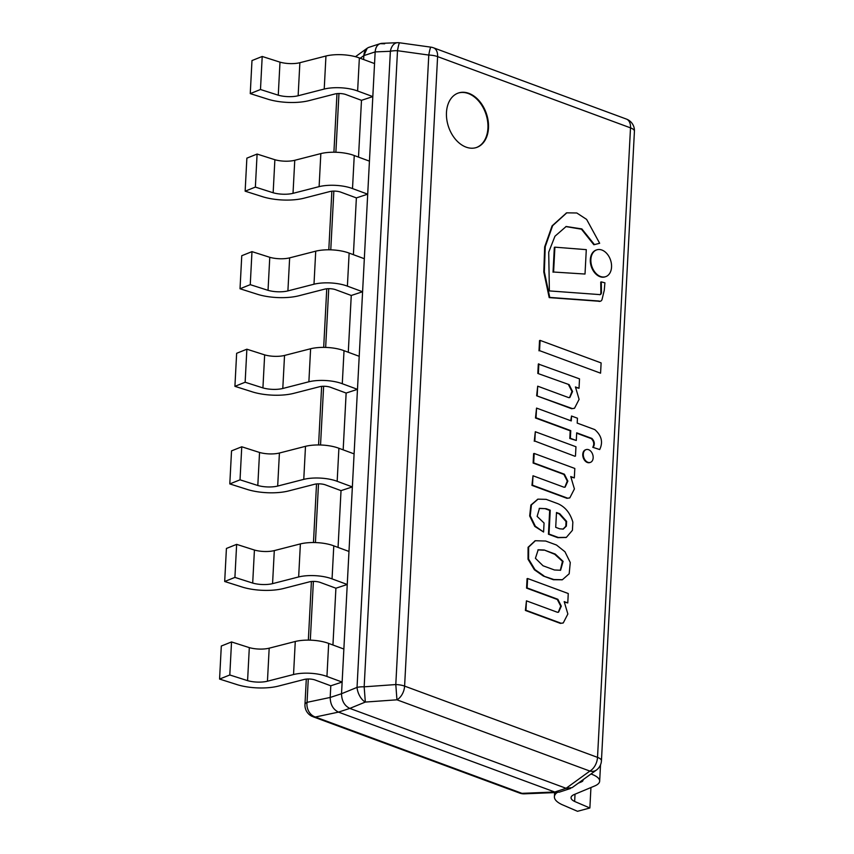<?xml version="1.0" encoding="UTF-8"?>
<svg xmlns="http://www.w3.org/2000/svg" width="854" height="854" viewBox="0 0 854 854"><rect width="100%" height="100%" fill="white"/><g stroke="black" fill="none" stroke-linecap="round" stroke-linejoin="round"><path stroke-width="1.28" d="M384.652 43.8L380.137 43.661C377.158 44.856 375.504 47.61 375.162 51.902L341.525 693.736C341.685 700.856 344.45 705.746 349.82 708.404L566.085 788.295L570.6 788.434M360.185 58.253L363.825 55.617L363.623 59.524L363.825 55.617C364.167 51.325 365.822 48.582 368.8 47.376M559.263 792.149L554.748 792.01L338.483 712.119C333.113 709.46 330.349 704.571 330.188 697.451L330.797 685.794L342.134 682.068L326.943 676.464A25.033 8.689 -177 0 0 293.541 674.521L267.451 681.214A16.407 5.69 3 0 1 247.585 680.649L229.801 674.98L219.574 679.069L237.743 684.833A32.858 11.401 -177 0 0 278.361 686.104L304.472 679.389A8.369 2.904 3 0 1 315.606 680.179L330.797 685.794L330.188 697.451L341.525 693.736C341.685 700.856 344.45 705.746 349.82 708.404L365.331 702.063L364.167 686.819A12.308 4.27 -177 0 0 357.036 687.395A12.308 6.533 67.8 0 0 365.331 702.063L396.95 699.81A12.308 7.707 -69.7 0 0 404.604 686.104A12.308 4.27 -177 0 0 395.797 684.556L396.95 699.81L589.868 771.066A12.308 8.914 54.1 0 0 596.37 770.084A12.308 12.308 0 0 0 601.44 760.765A12.308 4.27 -177 0 0 597.522 757.37A12.308 7.707 110.3 0 1 589.868 771.066L566.085 788.295L572.159 787.623M332.943 644.994L335.91 588.214L347.247 584.488L332.057 578.884A25.033 8.689 -177 0 0 298.654 576.941L272.565 583.645A16.407 5.69 3 0 1 252.699 583.079L234.914 577.4L224.687 581.499L242.856 587.253A32.858 11.401 -177 0 0 283.475 588.523L309.586 581.809A8.369 2.904 3 0 1 320.72 582.599L335.91 588.214L332.943 644.994M338.056 547.414L341.024 490.634L352.36 486.919L337.17 481.304A25.033 8.689 -177 0 0 303.768 479.361L277.678 486.065A16.407 5.69 3 0 1 257.812 485.499L240.027 479.82L229.801 483.919L247.97 489.673A32.858 11.401 -177 0 0 288.588 490.943L314.699 484.239A8.369 2.904 3 0 1 325.833 485.019L341.024 490.634L338.056 547.414M343.169 449.844L346.137 393.053L357.474 389.339L342.283 383.724A25.033 8.689 -177 0 0 308.881 381.781L282.791 388.485A16.407 5.69 3 0 1 262.925 387.919L245.141 382.24L234.914 386.339L253.083 392.103A32.858 11.401 -177 0 0 293.701 393.363L319.812 386.659A8.369 2.904 3 0 1 330.957 387.449L346.148 393.053L343.169 449.844M348.283 352.264L351.25 295.473L362.587 291.758L347.397 286.143A25.033 8.689 -177 0 0 313.994 284.211L287.905 290.904A16.407 5.69 3 0 1 268.039 290.339L250.254 284.66L240.027 288.759L258.196 294.523A32.858 11.401 -177 0 0 298.815 295.783L324.926 289.079A8.369 2.904 3 0 1 336.07 289.869L351.261 295.473L348.283 352.264M353.396 254.684L356.374 197.904L367.7 194.178L352.51 188.574A25.033 8.689 -177 0 0 319.108 186.631L293.018 193.335A16.407 5.69 3 0 1 273.152 192.769L255.367 187.09L245.141 191.179L263.31 196.943A32.858 11.401 -177 0 0 303.928 198.213L330.039 191.499A8.369 2.904 3 0 1 341.184 192.289L356.374 197.904L353.396 254.684M358.509 157.104L361.488 100.324L372.814 96.598L357.623 90.994A25.033 8.689 -177 0 0 324.221 89.051L298.142 95.755A16.407 5.69 3 0 1 278.265 95.189L260.481 89.51L250.254 93.609L268.423 99.363A32.858 11.401 -177 0 0 309.041 100.633L335.152 93.919A8.369 2.904 3 0 1 346.297 94.709L361.488 100.324L358.509 157.104M626.793 119.229A12.308 7.707 110.3 0 1 630.508 127.865A12.308 4.27 3 0 1 634.426 131.26A12.308 12.308 0 0 0 627.21 119.4M433.053 47.653A12.308 12.308 0 0 0 430.928 47.162A12.308 1.1 97.9 0 0 428.783 55.062A12.308 4.27 3 0 1 437.6 56.61A12.308 7.707 -69.7 0 0 433.501 47.803L626.409 119.069M397.163 42.721A12.308 7.857 87.7 0 0 390.374 51.283A12.308 4.27 3 0 1 397.505 50.706A12.308 1.1 -82.1 0 1 399.651 42.807A12.308 12.308 0 0 0 396.768 42.743M381.866 43.33C377.906 43.8 375.664 46.65 375.162 51.902L390.374 51.283L357.036 687.395L341.525 693.736L375.162 51.902L363.825 55.617L367.241 48.187M557.523 792.48L554.748 792.01L566.085 788.295L349.82 708.404L338.483 712.119C333.113 709.46 330.349 704.571 330.188 697.451L307.056 702.34A12.308 4.27 -177 0 0 304.963 704.561A12.308 12.308 0 0 0 312.19 716.41M488.488 128.004A28.716 20.058 -108.2 0 1 476.436 147.518A28.716 20.058 -108.2 0 1 448.425 126.488A28.716 20.058 -108.2 0 1 458.534 92.958A28.716 20.058 -108.2 0 1 488.488 128.004M519.616 793.067L312.991 716.741A12.308 7.707 -69.7 0 0 315.35 717.008A12.308 10.237 -101.9 0 1 307.056 702.34L308.273 678.994M520.332 793.313A12.308 12.308 0 0 0 524.377 793.825A12.308 7.857 -92.3 0 1 521.975 793.345A12.308 7.707 110.3 0 1 519.819 793.142M554.748 792.01L338.483 712.119L315.35 717.008L521.975 793.345L554.748 792.01M229.801 674.98L231.53 641.941L221.303 646.03L219.574 679.069M231.53 641.941L249.315 647.62L247.585 680.649M249.315 647.62A16.407 5.69 -177 0 0 269.181 648.186L267.451 681.214M269.181 648.186L295.27 641.482L293.541 674.521M295.27 641.482A25.033 8.689 3 0 1 328.673 643.425L326.943 676.464M328.673 643.425L343.863 649.029L342.134 682.068M575.02 794.188L574.646 801.468A16.407 5.69 3 0 1 571.048 797.647A16.407 5.69 3 0 1 574.198 794.53L594.95 785.861A25.033 8.689 -177 0 0 599.668 781.154A25.033 8.689 -177 0 0 591.374 774.14M590.936 787.537L589.868 807.991L574.646 801.468M557.182 792.48A32.858 11.401 -177 0 0 554.406 796.75A32.858 11.401 -177 0 0 562.081 804.649L577.517 811.3L589.868 807.991M581.691 780.716L581.638 781.773L578.297 783.171M582.951 779.798A8.369 2.904 3 0 1 583.036 780.278A8.369 2.904 3 0 1 581.638 781.773M234.914 577.4L236.643 544.361L226.417 548.46L224.687 581.499M236.643 544.361L254.428 550.04L252.699 583.079M254.428 550.04A16.407 5.69 -177 0 0 274.294 550.606L272.565 583.645M274.294 550.606L300.384 543.902L298.654 576.941M300.384 543.902A25.033 8.689 3 0 1 333.786 545.845L332.057 578.884M333.786 545.845L348.976 551.449L347.247 584.488M240.027 479.82L241.757 446.781L231.53 450.88L229.801 483.919M241.757 446.781L259.541 452.46L257.812 485.499M259.541 452.46A16.407 5.69 -177 0 0 279.418 453.026L277.678 486.065M279.418 453.026L305.497 446.322L303.768 479.361M305.497 446.322A25.033 8.689 3 0 1 338.899 448.265L337.17 481.304M338.899 448.265L354.09 453.88L352.36 486.919M245.141 382.24L246.87 349.201L236.643 353.3L234.914 386.339M246.87 349.201L264.655 354.88L262.925 387.919M264.655 354.88A16.407 5.69 -177 0 0 284.531 355.445L282.791 388.485M284.531 355.445L310.61 348.752L308.881 381.781M310.61 348.752A25.033 8.689 3 0 1 344.023 350.684L342.283 383.724M344.023 350.684L359.214 356.299L357.474 389.339M250.254 284.66L251.983 251.631L241.757 255.72L240.027 288.759M251.983 251.631L269.768 257.3L268.039 290.339M269.768 257.3A16.407 5.69 -177 0 0 289.645 257.865L287.905 290.904M289.645 257.865L315.724 251.172L313.994 284.211M315.724 251.172A25.033 8.689 3 0 1 349.137 253.104L347.397 286.143M349.137 253.104L364.327 258.719L362.587 291.758M255.367 187.09L257.097 154.051L246.87 158.15L245.141 191.179M257.097 154.051L274.881 159.73L273.152 192.769M274.881 159.73A16.407 5.69 -177 0 0 294.758 160.296L293.018 193.335M294.758 160.296L320.837 153.592L319.108 186.631M320.837 153.592A25.033 8.689 3 0 1 354.25 155.535L352.51 188.574M354.25 155.535L369.44 161.139L367.7 194.178M260.481 89.51L262.21 56.471L251.983 60.57L250.254 93.609M262.21 56.471L279.995 62.15L278.265 95.189M279.995 62.15A16.407 5.69 -177 0 0 299.871 62.716L298.142 95.755M299.871 62.716L325.95 56.012L324.221 89.051M325.95 56.012A25.033 8.689 3 0 1 359.363 57.955L357.623 90.994M359.363 57.955L374.554 63.57L372.814 96.598M526.448 600.842L525.391 610.45L560.416 623.388L563.277 622.918L567.857 614.005L564.184 601.622L567.771 602.945L568.262 593.53L527.623 578.51L527.121 587.936L557.865 599.294L561.302 606.169L558.58 612.169L557.491 612.307L526.448 600.842L525.957 610.268L560.971 623.206M525.391 610.45L525.957 610.268M527.623 578.51L527.057 578.692L526.566 588.118L557.31 599.476L560.736 606.148L558.292 612.243M557.31 599.476L557.865 599.294M526.566 588.118L527.121 587.936M564.526 602.134L567.771 602.945M560.416 623.388L562.999 622.993M543.037 565.775L535.415 558.302L538.201 549.773L544.254 550.019L555.26 554.086L563.096 561.366L560.598 570.259L554.427 569.981L543.037 565.775M560.309 570.344L562.455 561.366L554.705 554.267L544.254 550.019M543.688 550.2L537.924 549.869M554.705 554.267L555.26 554.086M535.095 540.828L528.082 547.286L528.028 559.253L534.401 569.789L543.315 576.012L553.926 579.546L562.423 579.706L569.18 573.781L570.269 562.53L564.953 551.748L556.498 545.023L545.695 541.03L535.373 540.731L528.637 547.104L528.594 559.071L534.956 569.607L543.87 575.831M543.315 576.012L553.371 579.727L562.145 579.791M553.371 579.727L553.926 579.546M562.989 529.16L565.807 526.288L566.053 521.57L559.189 513.894L559.744 513.713L566.618 521.388L566.362 526.107L563.266 529.085L559.754 528.829L555.708 527.334L556.488 512.507L559.744 513.713M566.053 521.57L566.618 521.388M565.807 526.288L566.362 526.107M559.189 513.894L556.466 512.891M539.194 508.44L546.165 508.696L550.243 510.201L548.994 534.038L558.313 537.486L566.351 537.379L572.415 530.313L572.842 522.114C570.194 513.03 565.209 506.892 557.897 503.7L546.144 499.355L538.009 499.152L531.434 504.874L530.227 515.773L535.33 526.224L543.592 532.031L544.062 523.032L537.134 516.403L539.461 508.343L546.165 508.696M537.732 499.248L530.878 505.056L529.672 515.965L534.764 526.406L543.592 532.031M545.61 508.877L549.688 510.393L548.439 534.23L557.758 537.668L566.074 537.465M557.758 537.668L558.313 537.486M548.439 534.23L548.994 534.038M549.688 510.393L550.243 510.201M533.003 475.774L531.946 485.382L566.971 498.32L569.831 497.85L574.411 488.947L570.739 476.553L574.326 477.888L574.817 468.462L534.177 453.453L533.675 462.868L564.419 474.226L567.857 481.101L565.134 487.1L564.046 487.239L533.003 475.774L532.512 485.2L567.526 498.138M531.946 485.382L532.512 485.2M534.177 453.453L533.611 453.634L533.12 463.049L563.864 474.408L567.291 481.08L564.846 487.186M563.864 474.408L564.419 474.226M533.12 463.049L533.675 462.868M571.08 477.076L574.326 477.888M566.971 498.32L569.554 497.935M575.468 456.079L575.959 446.749L535.309 431.74L534.817 441.059L574.913 456.26L534.817 441.059M535.309 431.74L534.262 441.251M587.904 462.302A6.736 4.697 71.8 0 0 590.338 462.398A6.736 4.697 71.8 0 0 592.708 454.531A6.736 4.697 71.8 0 0 586.143 449.599A6.736 4.697 71.8 0 0 583.389 455.812A6.736 4.697 71.8 0 0 587.904 462.302M585.865 449.706A6.736 4.697 71.8 0 0 585.577 449.78A6.736 4.697 71.8 0 0 582.834 455.993A6.736 4.697 71.8 0 0 587.349 462.484A6.736 4.697 71.8 0 0 589.783 462.58A6.736 4.697 71.8 0 0 590.05 462.473M576.674 433.202L591.31 438.614C593.957 441.326 594.437 444.229 592.772 447.304L599.689 449.546C603.223 442.212 601.59 435.561 594.79 429.605L577.197 423.104L577.453 418.214L571.529 416.026L571.273 420.915L536.547 408.084L536.045 417.798L570.76 430.629L570.355 438.294L576.29 440.483L576.685 432.818L591.875 438.422C594.512 441.144 595.003 444.048 593.327 447.122M591.31 438.614L591.875 438.422M536.547 408.084L535.479 417.99L570.205 430.811L569.799 438.476L576.29 440.483M569.799 438.476L570.355 438.294M570.205 430.811L570.76 430.629M535.479 417.99L536.045 417.798M571.529 416.026L570.728 420.712M592.772 447.304L599.689 449.546M575.777 387.47L579.023 388.282L579.514 378.866L538.308 364.028L537.817 373.454L569.116 384.62L572.554 391.506L569.831 397.505L568.743 397.644L537.7 386.179L536.643 395.786L571.657 408.724L574.24 408.329M571.657 408.724L574.529 408.244L579.108 399.341L575.436 386.958L579.023 388.282M536.643 395.786L572.223 408.532M537.7 386.179L537.198 395.605M568.55 384.802L571.988 391.484L569.543 397.58M537.817 373.454L569.116 384.62M538.863 363.847L538.372 373.273M600.575 373.177L601.12 362.918L540.102 340.383L539.557 350.642L600.575 373.177L539.557 350.642M540.102 340.383L539.536 340.565L539.002 350.823M565.882 226.588L581.457 229.203L593.861 244.746L599.657 243.283L586.623 219.403L576.802 212.988L566.778 212.838L552.645 225.669L545.236 246.689L544.35 271.796L549.762 297.427L599.07 301.024A3.779 2.647 71.8 0 0 600.597 301.142A3.779 2.647 71.8 0 0 602.081 299.316L604.258 290.307L604.91 282.823L601.291 281.895L601.44 292.378A2.936 2.05 -108.2 0 1 600.202 294.609A2.936 2.05 -108.2 0 1 599.07 294.545L549.378 290.915L548.716 252.176L554.961 236.227L566.159 226.491L581.873 228.925L594.416 244.564M601.291 281.895L600.736 282.076L600.885 292.559A2.936 2.05 -108.2 0 1 599.914 294.673M566.501 212.934L552.09 225.862L544.671 246.87L543.795 271.988L549.197 297.608L598.515 301.206A3.779 2.647 71.8 0 0 600.042 301.323A3.779 2.647 71.8 0 0 600.309 301.206M598.515 301.206L599.07 301.024M549.197 297.608L549.762 297.427M593.861 244.746L599.657 243.283M600.522 276.493A14.123 9.864 71.8 0 0 605.614 276.685A14.123 9.864 71.8 0 0 610.589 260.192A14.123 9.864 71.8 0 0 596.807 249.848A14.123 9.864 71.8 0 0 591.032 262.883A14.123 9.864 71.8 0 0 600.522 276.493M596.53 249.944A14.123 9.864 71.8 0 0 596.252 250.03A14.123 9.864 71.8 0 0 590.477 263.064A14.123 9.864 71.8 0 0 599.967 276.675A14.123 9.864 71.8 0 0 605.059 276.867A14.123 9.864 71.8 0 0 605.337 276.771M585.011 274.038L586.292 249.646L554.897 247.169L553.595 272.031L585.011 274.038L553.595 272.031M554.897 247.169L554.342 247.361L553.04 272.212M476.148 147.614A28.716 20.058 71.8 0 0 487.922 128.185A28.716 20.058 71.8 0 0 458.256 93.054M630.508 127.865L597.522 757.37L404.604 686.104L437.6 56.61L630.508 127.865M397.505 50.706L428.783 55.062L395.797 684.556L364.167 686.819L397.505 50.706M310.312 640.148L313.386 581.414M315.425 542.568L318.51 483.834M320.538 444.998L323.623 386.254M325.652 347.418L328.737 288.684M330.765 249.838L333.85 191.104M335.878 152.258L338.963 93.524M600.885 292.559L601.44 292.378M380.233 43.629L368.896 47.344M570.504 788.466L559.167 792.192M572.586 787.303L596.37 770.084M634.426 131.26L601.44 760.765M430.928 47.162L399.651 42.807M382.25 43.319L397.452 42.7M557.15 792.491L524.377 793.825M366.804 48.507L355.477 56.706M336.978 93.63L333.914 152.225M331.864 191.211L328.801 249.806M326.751 288.791L323.687 347.375M321.638 386.371L318.574 444.955M316.524 483.94L313.461 542.536M311.411 581.521L308.347 640.116M306.298 679.101L304.963 704.561M600.533 764.8L599.668 781.154M554.62 792.597L554.406 796.75M562.722 623.1L563.277 622.918M534.807 540.913L535.373 540.731M561.868 579.887L562.423 579.706M537.454 499.334L538.009 499.152M565.796 537.561L566.351 537.379M569.276 498.031L569.831 497.85M589.783 462.58L590.338 462.398M585.577 449.78L586.143 449.599M573.973 408.425L574.529 408.244M600.597 301.142L600.042 301.323M566.223 213.03L566.778 212.838M605.059 276.867L605.614 276.685M596.252 250.03L596.807 249.848"/></g></svg>
